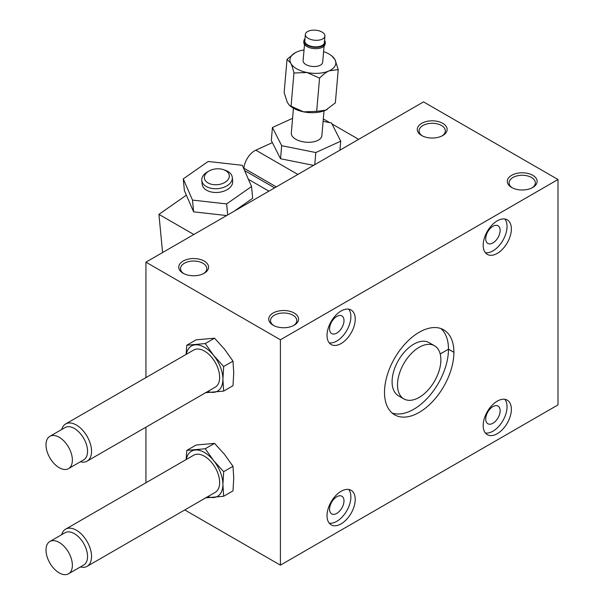 <?xml version="1.0" encoding="UTF-8"?>
<svg xmlns="http://www.w3.org/2000/svg" width="604" height="604" viewBox="0 0 604 604"><rect width="100%" height="100%" fill="white"/><g stroke="black" fill="none" stroke-linecap="round" stroke-linejoin="round"><path stroke-width="0.91" d="M72.374 460.082A18.648 10.766 -120 0 0 64.235 441.32A18.648 10.766 -120 0 0 49.868 436.322A18.648 10.766 -120 0 0 49.868 457.855A18.648 10.766 -120 0 0 68.516 468.621A18.648 10.766 -120 0 0 72.374 460.082M68.516 468.621L83.692 459.855A18.648 10.766 -120 0 0 87.557 451.324A18.648 10.766 -120 0 0 79.418 432.555A18.648 10.766 -120 0 0 65.051 427.556L49.868 436.322M80.37 461.773A21.472 12.397 -120 0 0 87.104 461.146A21.472 12.397 -120 0 0 91.544 451.324A21.472 12.397 -120 0 0 82.174 429.716A21.472 12.397 -120 0 0 65.632 423.963A21.472 12.397 -120 0 0 61.721 429.482M87.104 461.146L215.205 387.187A21.472 12.397 -120 0 0 219.652 377.357A21.472 12.397 -120 0 0 210.283 355.756A21.472 12.397 -120 0 0 193.741 350.003L65.632 423.963M72.374 565.261A18.648 10.766 -120 0 0 64.235 546.499A18.648 10.766 -120 0 0 49.868 541.501A18.648 10.766 -120 0 0 49.868 563.034A18.648 10.766 -120 0 0 68.516 573.8A18.648 10.766 -120 0 0 72.374 565.261M68.516 573.8L83.692 565.034A18.648 10.766 -120 0 0 87.557 556.495A18.648 10.766 -120 0 0 79.418 537.734A18.648 10.766 -120 0 0 65.051 532.736L49.868 541.501M80.37 566.952A21.472 12.397 -120 0 0 87.104 566.326A21.472 12.397 -120 0 0 91.544 556.495A21.472 12.397 -120 0 0 82.174 534.895A21.472 12.397 -120 0 0 65.632 529.142A21.472 12.397 -120 0 0 61.721 534.653M87.104 566.326L215.205 492.366A21.472 12.397 -120 0 0 219.652 482.536A21.472 12.397 -120 0 0 210.283 460.935A21.472 12.397 -120 0 0 193.741 455.182L65.632 529.142M440.875 328.538A49.075 28.335 -60 0 1 448.478 349.172L453.898 352.313A49.075 28.335 -60 0 1 432.472 401.69A49.075 28.335 -60 0 1 394.661 414.835A49.075 28.335 -60 0 1 394.661 358.172A49.075 28.335 -60 0 1 443.736 329.844A49.075 28.335 -60 0 1 453.898 352.306L448.478 349.172A49.045 28.312 -60 0 1 448.478 349.21A49.075 28.335 -60 0 1 428.795 396.654A49.075 28.335 -60 0 1 392.102 413.015M440.882 359.818A30.668 17.705 120 0 0 434.533 345.775A30.668 17.705 120 0 0 403.865 363.487A30.668 17.705 120 0 0 403.865 398.904A30.668 17.705 120 0 0 426.613 391.588A30.668 17.705 120 0 0 440.799 362.045L440.784 362.06A30.638 17.69 120 0 0 440.86 359.833L440.882 359.818M403.865 398.904L398.444 395.771A30.668 17.705 -60 0 1 398.444 360.354A30.668 17.705 -60 0 1 429.112 342.649L434.533 345.775M492.932 406.59A10.193 5.881 -60 0 1 498.028 406.084A10.193 5.881 -60 0 1 499.591 414.253A10.193 5.881 -60 0 1 492.932 423.238A10.193 5.881 -60 0 1 487.836 423.736A10.193 5.881 -60 0 1 486.273 415.575A10.193 5.881 -60 0 1 492.932 406.59M497.273 401.139A19.932 11.506 -60 0 1 507.239 400.15A19.932 11.506 -60 0 1 507.239 423.17A19.932 11.506 -60 0 1 487.307 434.684A19.932 11.506 -60 0 1 484.249 418.708A19.932 11.506 -60 0 1 497.273 401.139M504.831 399.312A19.932 11.506 -60 0 1 502.906 420.663A19.932 11.506 -60 0 1 485.374 433.015M492.932 226.281A10.193 5.881 -60 0 1 498.028 225.783A10.193 5.881 -60 0 1 499.591 233.944A10.193 5.881 -60 0 1 492.932 242.929A10.193 5.881 -60 0 1 487.836 243.435A10.193 5.881 -60 0 1 486.273 235.266A10.193 5.881 -60 0 1 492.932 226.281M497.273 220.83A19.932 11.506 -60 0 1 507.239 219.848A19.932 11.506 -60 0 1 507.239 242.868A19.932 11.506 -60 0 1 487.307 254.375A19.932 11.506 -60 0 1 484.249 238.399A19.932 11.506 -60 0 1 497.273 220.83M504.831 219.01A19.932 11.506 -60 0 1 502.906 240.362A19.932 11.506 -60 0 1 485.374 252.714M336.783 496.737A10.193 5.881 -60 0 1 341.887 496.239A10.193 5.881 -60 0 1 343.442 504.4A10.193 5.881 -60 0 1 336.783 513.385A10.193 5.881 -60 0 1 331.687 513.891A10.193 5.881 -60 0 1 330.124 505.722A10.193 5.881 -60 0 1 336.783 496.737M341.124 491.286A19.932 11.506 -60 0 1 351.09 490.305A19.932 11.506 -60 0 1 351.09 513.324A19.932 11.506 -60 0 1 331.158 524.831A19.932 11.506 -60 0 1 328.1 508.855A19.932 11.506 -60 0 1 341.124 491.286M348.682 489.466A19.932 11.506 -60 0 1 346.756 510.818A19.932 11.506 -60 0 1 329.225 523.17M336.783 316.436A10.193 5.881 -60 0 1 341.887 315.93A10.193 5.881 -60 0 1 343.442 324.099A10.193 5.881 -60 0 1 336.783 333.083A10.193 5.881 -60 0 1 331.687 333.589A10.193 5.881 -60 0 1 330.124 325.42A10.193 5.881 -60 0 1 336.783 316.436M341.124 310.984A19.932 11.506 -60 0 1 351.09 309.995A19.932 11.506 -60 0 1 351.09 333.015A19.932 11.506 -60 0 1 331.158 344.529A19.932 11.506 -60 0 1 328.1 328.553A19.932 11.506 -60 0 1 341.124 310.984M348.682 309.157A19.932 11.506 -60 0 1 346.756 330.516A19.932 11.506 -60 0 1 329.225 342.861M532.094 187.844A13.137 7.588 0 0 0 535.348 182.846A13.137 7.588 0 0 0 522.211 175.266A13.137 7.588 0 0 0 509.074 182.846A13.137 7.588 0 0 0 512.335 187.844M532.758 187.482A14.919 8.615 180 0 1 511.664 187.482A14.919 8.615 180 0 1 511.664 175.303A14.919 8.615 180 0 1 532.758 175.303A14.919 8.615 180 0 1 532.758 187.482L532.758 187.482M203.533 273.612A13.137 7.588 0 0 0 206.787 268.614A13.137 7.588 0 0 0 193.65 261.034A13.137 7.588 0 0 0 180.513 268.614A13.137 7.588 0 0 0 183.775 273.612M204.197 273.25A14.919 8.615 180 0 1 183.103 273.25A14.919 8.615 180 0 1 183.103 261.071A14.919 8.615 180 0 1 204.197 261.071A14.919 8.615 180 0 1 204.197 273.25L204.197 273.25M293.529 325.579A13.137 7.588 0 0 0 296.791 320.581A13.137 7.588 0 0 0 283.654 312.993A13.137 7.588 0 0 0 270.517 320.581A13.137 7.588 0 0 0 273.771 325.579M294.201 325.216A14.919 8.615 180 0 1 273.106 325.216A14.919 8.615 180 0 1 273.106 313.031A14.919 8.615 180 0 1 294.201 313.031A14.919 8.615 180 0 1 294.201 325.216L294.201 325.216M442.09 135.885A13.137 7.588 0 0 0 445.344 130.887A13.137 7.588 0 0 0 432.207 123.299A13.137 7.588 0 0 0 419.07 130.887A13.137 7.588 0 0 0 422.332 135.885M442.762 135.523A14.919 8.615 180 0 1 421.66 135.523A14.919 8.615 180 0 1 421.66 123.337A14.919 8.615 180 0 1 442.762 123.337A14.919 8.615 180 0 1 442.762 135.523L442.762 135.523M293.453 108.214L291.309 133.016A15.334 7.882 4.9 0 0 295.801 139.26A15.334 7.882 4.9 0 0 312.14 142.053A15.334 7.882 4.9 0 0 321.864 135.658L324.008 110.857M324.061 46.161L322.664 62.288A9.815 5.043 -175.1 0 1 316.443 66.372A9.815 5.043 -175.1 0 1 305.986 64.583A9.815 5.043 -175.1 0 1 303.11 60.596L304.507 44.469M324.559 40.4A10.736 5.519 -175.1 0 1 325.284 42.703L325.171 44.017A10.736 5.519 -175.1 0 1 318.368 48.486A10.736 5.519 -175.1 0 1 306.93 46.531A10.736 5.519 -175.1 0 1 303.782 42.167L303.895 40.853A10.736 5.519 -175.1 0 1 305.005 38.709M325.284 42.703A10.736 5.519 -175.1 0 1 318.482 47.18A10.736 5.519 -175.1 0 1 307.043 45.217A10.736 5.519 -175.1 0 1 303.895 40.853M324.937 36.066L324.363 42.62A9.815 5.043 -175.1 0 1 318.142 46.712A9.815 5.043 -175.1 0 1 307.685 44.922A9.815 5.043 -175.1 0 1 304.809 40.929L305.375 34.375A9.815 5.043 -175.1 0 1 315.59 30.2A9.815 5.043 -175.1 0 1 324.937 36.066A9.815 5.043 -175.1 0 1 318.716 40.158A9.815 5.043 -175.1 0 1 308.251 38.369A9.815 5.043 -175.1 0 1 305.375 34.375M293.944 72.993L307.013 72.518A23.005 11.823 -175.1 0 1 290.751 63.133C291.777 65.096 292.849 68.388 293.944 72.993L291.075 106.236L289.52 105.398L287.345 102.453L284.144 92.586L287.021 59.351L290.751 63.133A23.005 11.823 -175.1 0 1 295.145 52.797A23.005 11.823 -175.1 0 1 296.624 52.05A23.005 11.823 -175.1 0 1 304.031 49.943M323.585 51.634A23.005 11.823 -175.1 0 1 331.853 55.976A23.005 11.823 -175.1 0 1 335.031 59.743L331.853 55.976M319.554 78.127C323.185 74.466 326.387 72.035 329.157 70.827A23.005 11.823 -175.1 0 1 307.013 72.518L319.554 78.127L316.677 111.37L303.608 111.846A23.005 11.823 -175.1 0 1 290.524 106.228L289.52 105.398M338.232 69.611L335.031 59.743A23.005 11.823 -175.1 0 1 329.157 70.827L338.232 69.611L335.356 102.846L325.752 110.147A23.005 11.823 -175.1 0 1 303.608 111.846L291.075 106.236M201.781 180.415L202.144 184.167A15.334 9.732 -5.5 0 0 206.621 190.23A15.334 9.732 -5.5 0 0 223.707 191.226A15.334 9.732 -5.5 0 0 232.668 181.23L232.314 177.485A15.334 9.732 174.5 0 1 223.344 187.482A15.334 9.732 174.5 0 1 206.266 186.485A15.334 9.732 174.5 0 1 201.781 180.415A15.334 9.732 174.5 0 1 207.565 171.838L209.105 170.97A12.51 7.935 174.5 0 1 223.321 169.603A12.51 7.935 174.5 0 1 226.659 181.125A12.51 7.935 174.5 0 1 208.04 182.921A12.51 7.935 174.5 0 1 209.105 170.97M223.321 169.603L224.998 170.162A15.334 9.732 174.5 0 1 232.314 177.485M145.942 262.151L280.399 339.78L557.998 179.516L423.532 101.887L145.942 262.151L145.942 377.598M234.05 211.279L252.676 198.271L251.543 186.515L242.31 165.3L208.169 161.479L183.269 178.875L192.502 200.098L226.643 203.918L251.543 186.515M226.643 203.918L227.7 214.948M183.269 178.875L184.394 190.63L193.627 211.853L226.666 215.545M192.502 200.098L193.627 211.853M145.942 427.179L145.942 482.777M292.578 118.316L272.442 127.497L281.683 145.692L315.817 152.54L340.724 141.185L339.946 150.139M315.817 152.54L314.767 164.681M272.442 127.497L271.317 140.551L280.55 158.746L313.574 165.368M340.724 141.185L331.49 122.982L323.102 121.306M281.683 145.692L280.55 158.746M327.27 109.377A23.005 11.823 -175.1 0 1 327.232 109.4A23.005 11.823 -175.1 0 1 325.752 110.147L316.677 111.37M295.107 52.82L287.021 59.351M193.824 234.503L158.928 214.36L162.589 252.54M186.372 195.175L158.928 214.36M358.655 139.343L331.974 123.933M329.709 122.627L323.759 119.192L323.268 119.411M272.366 142.627L255.817 150.169A15.334 8.856 120 0 0 243.903 168.191L243.842 168.818M453.898 352.306L453.876 352.321A49.045 28.312 -60 0 1 453.876 352.328L448.478 349.21L440.203 353.982L448.478 349.203L440.195 353.952M214.548 443.374L224.537 454.397L232.985 466.303L233.748 478.157L232.985 490.886L223.669 496.261L222.906 484.416L223.669 471.686L213.688 460.663L205.239 448.749L214.548 443.374L196.119 445.02L186.802 450.403L186.107 459.584M223.669 471.686L232.985 466.303M205.239 497.907L223.669 496.261M205.239 448.749L186.802 450.403M207.814 496.631A26.07 15.055 -120 0 0 213.688 497.53A26.07 15.055 -120 0 0 222.906 484.416A26.07 15.055 -120 0 0 213.688 460.663A26.07 15.055 -120 0 0 195.258 450.018A26.07 15.055 -120 0 0 186.342 459.448M214.548 338.195L224.537 349.218L232.985 361.132L233.748 372.978L232.985 385.707L223.669 391.082L222.906 379.237L223.669 366.507L213.688 355.484L205.239 343.578L214.548 338.195L196.119 339.841L186.802 345.224L186.107 354.412M223.669 366.507L232.985 361.132M205.239 392.736L223.669 391.082M205.239 343.578L186.802 345.224M207.814 391.46A26.07 15.055 -120 0 0 213.688 392.351A26.07 15.055 -120 0 0 222.906 379.237A26.07 15.055 -120 0 0 213.688 355.484A26.07 15.055 -120 0 0 195.258 344.839A26.07 15.055 -120 0 0 186.342 354.269M557.998 179.516L557.998 404.899L280.399 565.163L184.756 509.942M280.399 339.78L280.399 565.163M268.908 191.158L248.418 179.328M297.855 174.443L255.817 150.169M276.292 186.893L243.903 168.191M244.605 170.562L274.594 187.874"/></g></svg>
